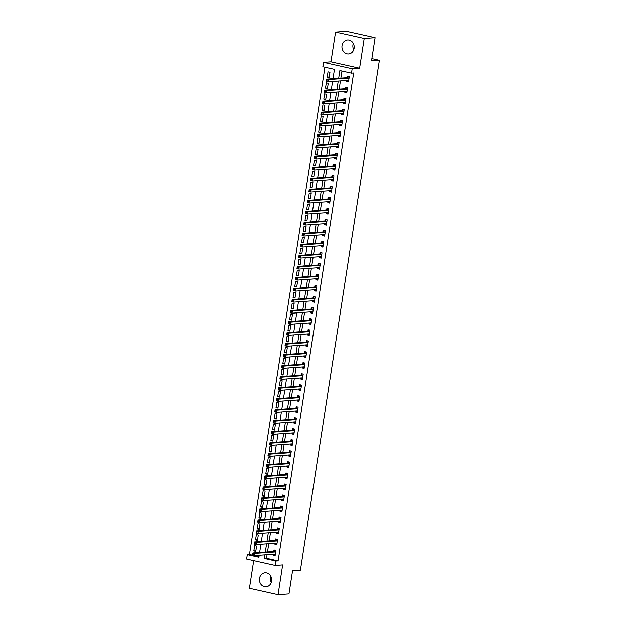 <?xml version="1.0" encoding="UTF-8"?>
<svg xmlns="http://www.w3.org/2000/svg" width="626" height="626" viewBox="0 0 626 626"><rect width="100%" height="100%" fill="white"/><g stroke="black" fill="none" stroke-linecap="round" stroke-linejoin="round"><path stroke-width="0.94" d="M353.737 49.712A7.011 6.127 86 0 1 352.939 44.829A7.011 6.127 86 0 1 353.299 43.413M342.023 45.596A7.011 6.127 -94 0 0 348.557 53.938A7.011 6.127 -94 0 0 354.097 48.296A7.011 6.127 -94 0 0 347.571 39.954A7.011 6.127 -94 0 0 342.023 45.596M271.246 582.587A7.011 6.127 86 0 1 270.44 577.704A7.011 6.127 86 0 1 270.8 576.288M259.532 578.479A7.011 6.127 -94 0 0 266.058 586.82A7.011 6.127 -94 0 0 271.606 581.171A7.011 6.127 -94 0 0 265.072 572.829A7.011 6.127 -94 0 0 259.532 578.479M333.009 78.68L334.456 69.337L322.844 66.747L323.532 62.342L352.164 68.735L351.476 73.14L339.871 70.55L338.674 78.281M330.951 61.817L359.582 68.211L364.183 38.46L375.099 37.693L346.468 31.3L335.552 32.067L330.951 61.817L323.532 62.342M253.726 560.661L249.445 588.307L278.077 594.7L282.678 564.949L275.26 565.474L246.628 559.081L247.309 554.667L258.921 557.265L259.227 555.278M324.933 67.217L249.492 554.519L247.309 554.667M364.183 38.46L335.552 32.067M375.099 37.693L371.515 60.832L379.372 60.284L300.425 570.239L292.569 570.795L288.985 593.933L278.077 594.7M249.492 554.519L259.015 556.639M255.791 551.365L256.605 546.075L254.672 545.637L253.851 550.927L255.791 551.365M257.497 540.34L258.311 535.05L256.378 534.62L255.557 539.909L257.497 540.34M259.203 529.322L260.017 524.032L258.084 523.602L257.263 528.892L259.203 529.322M260.909 518.305L261.723 513.015L259.79 512.584L258.968 517.874L260.909 518.305M262.615 507.287L263.429 501.997L261.496 501.567L260.674 506.857L262.615 507.287M264.313 496.269L265.134 490.98L263.202 490.549L262.38 495.831L264.313 496.269M266.019 485.244L266.84 479.962L264.908 479.524L264.086 484.814L266.019 485.244M267.725 474.226L268.546 468.937L266.613 468.506L265.792 473.796L267.725 474.226M269.43 463.209L270.252 457.919L268.319 457.489L267.498 462.778L269.43 463.209M271.136 452.191L271.958 446.901L270.025 446.471L269.203 451.761L271.136 452.191M272.842 441.173L273.664 435.884L271.731 435.453L270.909 440.743L272.842 441.173M274.548 430.156L275.37 424.866L273.437 424.428L272.615 429.718L274.548 430.156M276.254 419.13L277.075 413.849L275.143 413.41L274.321 418.7L276.254 419.13M277.96 408.113L278.781 402.823L276.849 402.393L276.027 407.683L277.96 408.113M279.665 397.095L280.487 391.806L278.554 391.375L277.733 396.665L279.665 397.095M281.371 386.078L282.193 380.788L280.26 380.358L279.439 385.647L281.371 386.078M283.077 375.06L283.899 369.77L281.966 369.34L281.144 374.63L283.077 375.06M284.783 364.042L285.605 358.753L283.672 358.315L282.85 363.604L284.783 364.042M286.489 353.017L287.311 347.727L285.378 347.297L284.556 352.587L286.489 353.017M288.195 341.999L289.016 336.71L287.084 336.279L286.262 341.569L288.195 341.999M289.901 330.982L290.722 325.692L288.789 325.262L287.968 330.551L289.901 330.982M291.606 319.964L292.428 314.675L290.495 314.244L289.674 319.534L291.606 319.964M293.312 308.947L294.134 303.657L292.201 303.227L291.38 308.508L293.312 308.947M295.018 297.921L295.84 292.639L293.907 292.201L293.085 297.491L295.018 297.921M296.724 286.904L297.546 281.614L295.613 281.184L294.791 286.473L296.724 286.904M298.43 275.886L299.251 270.596L297.319 270.166L296.497 275.456L298.43 275.886M300.136 264.868L300.957 259.579L299.025 259.148L298.203 264.438L300.136 264.868M301.842 253.851L302.663 248.561L300.73 248.131L299.909 253.42L301.842 253.851M303.547 242.833L304.369 237.544L302.436 237.105L301.615 242.395L303.547 242.833M305.253 231.808L306.075 226.518L304.142 226.088L303.32 231.377L305.253 231.808M306.959 220.79L307.781 215.5L305.848 215.07L305.026 220.36L306.959 220.79M308.665 209.773L309.487 204.483L307.554 204.053L306.732 209.342L308.665 209.773M310.371 198.755L311.192 193.465L309.26 193.035L308.438 198.325L310.371 198.755M312.077 187.737L312.898 182.448L310.965 182.017L310.144 187.299L312.077 187.737M313.782 176.72L314.604 171.43L312.671 170.992L311.85 176.282L313.782 176.72M315.488 165.694L316.31 160.405L314.377 159.974L313.556 165.264L315.488 165.694M317.194 154.677L318.016 149.387L316.083 148.957L315.261 154.246L317.194 154.677M318.9 143.659L319.722 138.369L317.789 137.939L316.967 143.229L318.9 143.659M320.606 132.642L321.428 127.352L319.495 126.921L318.673 132.211L320.606 132.642M322.312 121.624L323.133 116.334L321.201 115.896L320.379 121.186L322.312 121.624M324.018 110.599L324.839 105.317L322.906 104.878L322.085 110.168L324.018 110.599M325.723 99.581L326.545 94.291L324.612 93.861L323.791 99.151L325.723 99.581M327.429 88.563L328.251 83.274L326.318 82.843L325.497 88.133L327.429 88.563M329.135 77.546L329.957 72.256L328.024 71.826L327.202 77.115L329.135 77.546M267.075 554.722L266.519 558.322L278.124 560.912L353.659 72.992L351.476 73.14M341.96 71.02L340.857 78.125M340.427 80.903L339.151 89.15M338.721 91.928L337.445 100.168M337.015 102.946L335.739 111.185M335.309 113.963L334.034 122.203M333.603 124.981L332.328 133.221M331.897 135.999L330.622 144.238M330.192 147.024L328.916 155.264M328.486 158.042L327.21 166.281M326.78 169.059L325.504 177.299M325.074 180.077L323.798 188.316M323.368 191.094L322.093 199.334M321.662 202.112L320.387 210.359M319.956 213.137L318.681 221.377M318.251 224.155L316.975 232.395M316.545 235.173L315.269 243.412M314.839 246.19L313.563 254.43M313.133 257.208L311.858 265.447M311.427 268.225L310.152 276.473M309.721 279.251L308.446 287.49M308.015 290.268L306.74 298.508M306.31 301.286L305.034 309.526M304.604 312.304L303.328 320.543M302.898 323.321L301.622 331.561M301.192 334.347L299.917 342.586M299.486 345.364L298.211 353.604M297.78 356.382L296.505 364.622M296.075 367.399L294.799 375.639M294.369 378.417L293.093 386.657M292.663 389.435L291.387 397.682M290.957 400.46L289.681 408.7M289.251 411.478L287.976 419.717M287.545 422.495L286.27 430.735M285.839 433.513L284.564 441.753M284.134 444.53L282.858 452.77M282.428 455.548L281.152 463.796M280.722 466.573L279.446 474.813M279.016 477.591L277.741 485.831M277.31 488.609L276.035 496.848M275.604 499.626L274.329 507.866M273.898 510.644L272.623 518.891M272.193 521.669L270.917 529.909M270.487 532.687L269.211 540.927M268.781 543.704L267.505 551.944M273.351 554.284L273.202 555.246L275.135 555.685L275.949 550.395L274.016 549.957L273.797 551.396M275.057 543.258L274.908 544.229L276.841 544.659L277.654 539.377L275.722 538.939L275.503 540.379M276.762 532.241L276.614 533.211L278.547 533.642L279.36 528.352L277.428 527.921L277.208 529.353M278.468 521.223L278.32 522.194L280.252 522.624L281.066 517.334L279.133 516.904L278.914 518.336M280.174 510.206L280.025 511.176L281.958 511.606L282.772 506.317L280.839 505.886L280.62 507.318M281.88 499.188L281.731 500.158L283.664 500.589L284.478 495.299L282.545 494.869L282.326 496.301M283.586 488.17L283.437 489.133L285.37 489.571L286.184 484.281L284.251 483.843L284.032 485.283M285.292 477.145L285.143 478.115L287.076 478.546L287.89 473.256L285.957 472.826L285.738 474.258M286.998 466.127L286.849 467.098L288.782 467.528L289.595 462.238L287.663 461.808L287.444 463.24M288.703 455.11L288.555 456.08L290.487 456.51L291.301 451.221L289.368 450.79L289.149 452.222M290.409 444.092L290.261 445.063L292.193 445.493L293.007 440.203L291.074 439.773L290.855 441.205M292.115 433.075L291.966 434.037L293.899 434.475L294.713 429.186L292.78 428.755L292.561 430.187M293.821 422.057L293.672 423.019L295.605 423.45L296.419 418.168L294.486 417.73L294.267 419.17M295.527 411.032L295.378 412.002L297.311 412.432L298.125 407.143L296.192 406.712L295.973 408.144M297.233 400.014L297.084 400.984L299.017 401.415L299.831 396.125L297.898 395.695L297.679 397.127M298.938 388.996L298.79 389.967L300.723 390.397L301.536 385.107L299.604 384.677L299.385 386.109M300.644 377.979L300.496 378.949L302.428 379.379L303.242 374.09L301.309 373.659L301.09 375.091M302.35 366.961L302.194 367.924L304.134 368.362L304.948 363.072L303.015 362.634L302.796 364.074M304.056 355.936L303.9 356.906L305.84 357.336L306.654 352.047L304.721 351.616L304.502 353.056M305.762 344.918L305.605 345.888L307.546 346.319L308.36 341.029L306.427 340.599L306.208 342.031M307.468 333.901L307.311 334.871L309.252 335.301L310.066 330.012L308.133 329.581L307.914 331.013M309.174 322.883L309.017 323.853L310.958 324.284L311.771 318.994L309.839 318.564L309.62 319.996M310.879 311.865L310.723 312.828L312.664 313.266L313.477 307.976L311.545 307.546L311.325 308.978M312.585 300.848L312.429 301.81L314.369 302.248L315.183 296.959L313.25 296.521L313.031 297.96M314.291 289.822L314.135 290.793L316.075 291.223L316.889 285.933L314.956 285.503L314.737 286.935M315.997 278.805L315.84 279.775L317.781 280.205L318.595 274.916L316.662 274.485L316.443 275.917M317.703 267.787L317.546 268.757L319.487 269.188L320.301 263.898L318.368 263.468L318.149 264.9M319.409 256.77L319.252 257.74L321.193 258.17L322.007 252.881L320.074 252.45L319.855 253.882M321.115 245.752L320.958 246.714L322.899 247.153L323.712 241.863L321.78 241.425L321.561 242.865M322.82 234.727L322.664 235.697L324.604 236.127L325.418 230.845L323.485 230.407L323.266 231.847M324.526 223.709L324.37 224.679L326.31 225.11L327.124 219.82L325.191 219.39L324.972 220.821M326.232 212.691L326.076 213.662L328.016 214.092L328.83 208.802L326.897 208.372L326.678 209.804M327.938 201.674L327.781 202.644L329.722 203.074L330.536 197.785L328.603 197.354L328.384 198.786M329.644 190.656L329.487 191.626L331.428 192.057L332.242 186.767L330.309 186.337L330.09 187.769M331.35 179.639L331.193 180.601L333.134 181.039L333.948 175.749L332.015 175.311L331.796 176.751M333.055 168.613L332.899 169.583L334.84 170.014L335.653 164.724L333.721 164.294L333.501 165.733M334.761 157.595L334.605 158.566L336.545 158.996L337.359 153.706L335.426 153.276L335.207 154.708M336.467 146.578L336.311 147.548L338.251 147.979L339.065 142.689L337.132 142.258L336.913 143.69M338.173 135.56L338.017 136.531L339.957 136.961L340.771 131.671L338.838 131.241L338.619 132.673M339.879 124.543L339.722 125.505L341.663 125.943L342.477 120.654L340.544 120.223L340.325 121.655M341.585 113.525L341.428 114.488L343.369 114.918L344.183 109.636L342.25 109.198L342.031 110.638M343.291 102.5L343.134 103.47L345.075 103.9L345.888 98.611L343.956 98.18L343.737 99.612M344.996 91.482L344.84 92.452L346.781 92.883L347.594 87.593L345.662 87.163L345.442 88.595M346.702 80.464L346.546 81.435L348.486 81.865L349.3 76.575L347.367 76.145L347.148 77.577M379.372 60.284L371.86 58.601M359.582 68.211L352.164 68.735M278.124 560.912L275.941 561.06L275.26 565.474M259.657 552.5L260.932 544.26M261.363 541.474L262.638 533.235M263.069 530.457L264.344 522.217M264.775 519.439L266.05 511.199M266.48 508.422L267.756 500.182M268.186 497.404L269.462 489.164M269.892 486.386L271.168 478.139M271.598 475.361L272.873 467.121M273.304 464.343L274.579 456.104M275.01 453.326L276.285 445.086M276.715 442.308L277.991 434.068M278.421 431.291L279.697 423.051M280.127 420.273L281.403 412.025M281.833 409.248L283.108 401.008M283.539 398.23L284.814 389.99M285.245 387.212L286.52 378.973M286.951 376.195L288.226 367.955M288.656 365.177L289.932 356.93M290.362 354.152L291.638 345.912M292.068 343.134L293.344 334.894M293.774 332.116L295.049 323.877M295.48 321.099L296.755 312.859M297.186 310.081L298.461 301.842M298.892 299.064L300.167 290.816M300.597 288.038L301.873 279.799M302.303 277.021L303.579 268.781M304.009 266.003L305.285 257.763M305.715 254.985L306.99 246.746M307.421 243.968L308.696 235.728M309.127 232.942L310.402 224.703M310.832 221.925L312.108 213.685M312.538 210.907L313.814 202.667M314.244 199.89L315.52 191.65M315.95 188.872L317.225 180.632M317.656 177.854L318.931 169.607M319.362 166.829L320.637 158.589M321.068 155.811L322.343 147.572M322.773 144.794L324.049 136.554M324.479 133.776L325.755 125.536M326.185 122.759L327.461 114.519M327.891 111.741L329.166 103.493M329.597 100.716L330.872 92.476M331.303 89.698L332.578 81.458M264.892 554.879L264.336 558.47L275.941 561.06M338.243 81.059L336.968 89.299M336.538 92.077L335.262 100.316M334.832 103.094L333.556 111.342M333.126 114.12L331.85 122.36M331.42 125.137L330.145 133.377M329.714 136.155L328.439 144.395M328.008 147.173L326.733 155.412M326.303 158.19L325.027 166.43M324.597 169.208L323.321 177.455M322.891 180.233L321.615 188.473M321.185 191.251L319.909 199.491M319.479 202.268L318.204 210.508M317.773 213.286L316.498 221.526M316.067 224.304L314.792 232.551M314.362 235.329L313.086 243.569M312.656 246.347L311.38 254.586M310.95 257.364L309.674 265.604M309.244 268.382L307.969 276.622M307.538 279.399L306.263 287.639M305.832 290.417L304.557 298.665M304.126 301.442L302.851 309.682M302.421 312.46L301.145 320.7M300.715 323.478L299.439 331.717M299.009 334.495L297.733 342.735M297.303 345.513L296.028 353.753M295.597 356.538L294.322 364.778M293.891 367.556L292.616 375.796M292.185 378.574L290.91 386.813M290.48 389.591L289.204 397.831M288.774 400.609L287.498 408.848M287.068 411.626L285.792 419.874M285.362 422.652L284.087 430.891M283.656 433.669L282.381 441.909M281.95 444.687L280.675 452.927M280.245 455.705L278.969 463.944M278.539 466.722L277.263 474.962M276.833 477.74L275.557 485.987M275.127 488.765L273.852 497.005M273.421 499.783L272.146 508.022M271.715 510.8L270.44 519.04M270.009 521.818L268.734 530.058M268.304 532.836L267.028 541.083M266.598 543.861L265.322 552.101M266.519 558.322L264.336 558.47M275.221 555.106L273.202 555.246M255.877 550.786L253.851 550.927M329.229 76.975L327.202 77.115M327.523 87.992L325.497 88.133M325.817 99.01L323.791 99.151M324.111 110.027L322.085 110.168M322.406 121.045L320.379 121.186M320.7 132.063L318.673 132.211M318.994 143.088L316.967 143.229M317.288 154.106L315.261 154.246M315.582 165.123L313.556 165.264M313.876 176.141L311.85 176.282M312.171 187.158L310.144 187.299M310.465 198.176L308.438 198.325M308.759 209.201L306.732 209.342M307.053 220.219L305.026 220.36M305.347 231.237L303.32 231.377M303.641 242.254L301.615 242.395M301.935 253.272L299.909 253.42M300.23 264.297L298.203 264.438M298.524 275.315L296.497 275.456M296.818 286.332L294.791 286.473M295.112 297.35L293.085 297.491M293.406 308.368L291.38 308.508M291.7 319.385L289.674 319.534M289.995 330.411L287.968 330.551M288.289 341.428L286.262 341.569M286.583 352.446L284.556 352.587M284.877 363.463L282.85 363.604M283.171 374.481L281.144 374.63M281.465 385.499L279.439 385.647M279.759 396.524L277.733 396.665M278.054 407.542L276.027 407.683M276.348 418.559L274.321 418.7M274.642 429.577L272.615 429.718M272.936 440.594L270.909 440.743M271.23 451.62L269.203 451.761M269.524 462.637L267.498 462.778M267.818 473.655L265.792 473.796M266.113 484.673L264.086 484.814M264.407 495.69L262.38 495.831M262.701 506.708L260.674 506.857M260.995 517.733L258.968 517.874M259.289 528.751L257.263 528.892M257.583 539.768L255.557 539.909M276.927 544.088L274.908 544.229M278.633 533.07L276.614 533.211M280.338 522.053L278.32 522.194M282.044 511.027L280.025 511.176M283.75 500.01L281.731 500.158M285.456 488.992L283.437 489.133M287.162 477.974L285.143 478.115M288.868 466.957L286.849 467.098M290.574 455.939L288.555 456.08M292.279 444.914L290.261 445.063M293.985 433.896L291.966 434.037M295.691 422.879L293.672 423.019M297.397 411.861L295.378 412.002M299.103 400.843L297.084 400.984M300.809 389.826L298.79 389.967M302.514 378.8L300.496 378.949M304.22 367.783L302.194 367.924M305.926 356.765L303.9 356.906M307.632 345.748L305.605 345.888M309.338 334.73L307.311 334.871M311.044 323.705L309.017 323.853M312.75 312.687L310.723 312.828M314.455 301.669L312.429 301.81M316.161 290.652L314.135 290.793M317.867 279.634L315.84 279.775M319.573 268.617L317.546 268.757M321.279 257.591L319.252 257.74M322.985 246.574L320.958 246.714M324.691 235.556L322.664 235.697M326.396 224.538L324.37 224.679M328.102 213.521L326.076 213.662M329.808 202.495L327.781 202.644M331.514 191.478L329.487 191.626M333.22 180.46L331.193 180.601M334.926 169.443L332.899 169.583M336.631 158.425L334.605 158.566M338.337 147.407L336.311 147.548M340.043 136.382L338.017 136.531M341.749 125.364L339.722 125.505M343.455 114.347L341.428 114.488M345.161 103.329L343.134 103.47M346.867 92.312L344.84 92.452M348.572 81.294L346.546 81.435M273.922 554.245L275.252 554.894M275.503 550.293L275.941 550.489M253.647 553.971L252.873 553.799L252.732 554.683L253.507 554.855L253.647 553.971L254.899 553.4L254.555 555.606L252.622 555.176L252.959 552.969L254.899 553.4L275.495 551.952A0.9 0.423 102.6 0 0 275.667 551.874L275.73 551.827M275.354 554.245L275.307 554.206A0.9 0.423 102.6 0 0 275.213 554.159A0.9 0.423 102.6 0 0 275.15 554.151L254.555 555.606L253.507 554.855M252.873 553.799L252.959 552.969L273.562 551.522A0.9 0.423 102.6 0 0 273.734 551.443L275.174 550.317M252.732 554.683L252.622 555.176M275.628 543.219L276.958 543.877M277.208 539.276L277.647 539.463M255.353 542.953L254.579 542.781L254.438 543.665L255.212 543.837L255.353 542.953L256.605 542.382L256.261 544.589L254.328 544.15L254.665 541.952L256.605 542.382L277.201 540.934A0.9 0.423 102.6 0 0 277.373 540.856L277.435 540.809M277.06 543.227L277.013 543.188A0.9 0.423 102.6 0 0 276.919 543.141A0.9 0.423 102.6 0 0 276.856 543.133L256.261 544.589L255.212 543.837M254.579 542.781L254.665 541.952L275.268 540.496A0.9 0.423 102.6 0 0 275.44 540.426L276.88 539.299M254.438 543.665L254.328 544.15M277.334 532.202L278.664 532.859M278.914 528.25L279.352 528.446M257.059 531.936L256.284 531.764L256.144 532.64L256.918 532.812L257.059 531.936L258.311 531.364L257.967 533.563L256.034 533.133L256.37 530.934L258.311 531.364L278.906 529.909A0.9 0.423 102.6 0 0 279.079 529.839L279.141 529.792M278.766 532.21L278.719 532.17A0.9 0.423 102.6 0 0 278.625 532.123A0.9 0.423 102.6 0 0 278.562 532.116L257.967 533.563L256.918 532.812M256.284 531.764L256.37 530.934L276.974 529.479A0.9 0.423 102.6 0 0 277.146 529.408L278.586 528.274M256.144 532.64L256.034 533.133M279.04 521.184L280.37 521.834M280.62 517.232L281.058 517.428M258.765 520.918L257.99 520.746L257.849 521.622L258.624 521.794L258.765 520.918L260.017 520.347L259.673 522.546L257.74 522.115L258.076 519.909L260.017 520.347L280.612 518.891A0.9 0.423 102.6 0 0 280.784 518.821L280.847 518.766M280.471 521.192L280.425 521.153A0.9 0.423 102.6 0 0 280.331 521.098A0.9 0.423 102.6 0 0 280.268 521.098L259.673 522.546L258.624 521.794M257.99 520.746L258.076 519.909L278.68 518.461A0.9 0.423 102.6 0 0 278.852 518.383L280.291 517.256M257.849 521.622L257.74 522.115M280.745 510.167L282.076 510.816M282.326 506.215L282.764 506.411M260.471 509.893L259.696 509.72L259.555 510.605L260.33 510.777L260.471 509.893L261.723 509.321L261.378 511.528L259.446 511.098L259.782 508.891L261.723 509.321L282.318 507.874A0.9 0.423 102.6 0 0 282.49 507.796L282.553 507.749M282.177 510.174L282.13 510.127A0.9 0.423 102.6 0 0 282.036 510.08A0.9 0.423 102.6 0 0 281.974 510.08L261.378 511.528L260.33 510.777M259.696 509.72L259.782 508.891L280.385 507.443A0.9 0.423 102.6 0 0 280.558 507.365L281.997 506.238M259.555 510.605L259.446 511.098M282.451 499.149L283.781 499.798M284.032 495.197L284.47 495.393M262.177 498.875L261.402 498.703L261.261 499.587L262.036 499.759L262.177 498.875L263.429 498.304L263.084 500.51L261.152 500.08L261.488 497.873L263.429 498.304L284.024 496.856A0.9 0.423 102.6 0 0 284.196 496.778L284.259 496.731M283.883 499.149L283.836 499.11A0.9 0.423 102.6 0 0 283.742 499.063A0.9 0.423 102.6 0 0 283.68 499.063L263.084 500.51L262.036 499.759M261.402 498.703L261.488 497.873L282.091 496.426A0.9 0.423 102.6 0 0 282.263 496.348L283.703 495.221M261.261 499.587L261.152 500.08M284.157 488.123L285.487 488.781M285.738 484.18L286.176 484.375M263.882 487.857L263.108 487.685L262.967 488.57L263.742 488.742L263.882 487.857L265.134 487.286L264.79 489.493L262.857 489.055L263.194 486.856L265.134 487.286L285.73 485.839A0.9 0.423 102.6 0 0 285.902 485.76L285.965 485.713M285.589 488.131L285.542 488.092A0.9 0.423 102.6 0 0 285.448 488.045A0.9 0.423 102.6 0 0 285.386 488.037L264.79 489.493L263.742 488.742M263.108 487.685L263.194 486.856L283.797 485.408A0.9 0.423 102.6 0 0 283.969 485.33L285.409 484.203M262.967 488.57L262.857 489.055M285.863 477.106L287.193 477.763M287.444 473.162L287.882 473.35M265.588 476.84L264.814 476.668L264.673 477.544L265.447 477.724L265.588 476.84L266.84 476.269L266.496 478.467L264.563 478.037L264.9 475.838L266.84 476.269L287.436 474.821A0.9 0.423 102.6 0 0 287.608 474.743L287.67 474.696M287.295 477.114L287.248 477.075A0.9 0.423 102.6 0 0 287.154 477.028A0.9 0.423 102.6 0 0 287.091 477.02L266.496 478.467L265.447 477.724M264.814 476.668L264.9 475.838L285.503 474.383A0.9 0.423 102.6 0 0 285.675 474.312L287.115 473.186M264.673 477.544L264.563 478.037M287.569 466.088L288.899 466.746M289.149 462.137L289.588 462.332M267.294 465.822L266.519 465.65L266.379 466.526L267.153 466.699L267.294 465.822L268.546 465.251L268.202 467.45L266.269 467.019L266.606 464.813L268.546 465.251L289.142 463.796A0.9 0.423 102.6 0 0 289.314 463.725L289.376 463.678M289.001 466.096L288.954 466.057A0.9 0.423 102.6 0 0 288.86 466.01A0.9 0.423 102.6 0 0 288.797 466.002L268.202 467.45L267.153 466.699M266.519 465.65L266.606 464.813L287.209 463.365A0.9 0.423 102.6 0 0 287.381 463.295L288.821 462.16M266.379 466.526L266.269 467.019M289.275 455.071L290.605 455.72M290.855 451.119L291.293 451.315M269 454.805L268.225 454.625L268.084 455.509L268.859 455.681L269 454.805L270.252 454.233L269.908 456.432L267.975 456.002L268.311 453.795L270.252 454.233L290.847 452.778A0.9 0.423 102.6 0 0 291.02 452.708L291.082 452.653M290.707 455.079L290.66 455.032A0.9 0.423 102.6 0 0 290.566 454.985A0.9 0.423 102.6 0 0 290.503 454.985L269.908 456.432L268.859 455.681M268.225 454.625L268.311 453.795L288.915 452.348A0.9 0.423 102.6 0 0 289.087 452.269L290.527 451.143M268.084 455.509L267.975 456.002M290.98 444.053L292.311 444.703M292.561 440.101L292.999 440.297M270.706 443.779L269.931 443.607L269.79 444.491L270.565 444.663L270.706 443.779L271.958 443.208L271.614 445.415L269.681 444.984L270.017 442.778L271.958 443.208L292.553 441.76A0.9 0.423 102.6 0 0 292.725 441.682L292.788 441.635M292.412 444.061L292.365 444.014A0.9 0.423 102.6 0 0 292.272 443.967A0.9 0.423 102.6 0 0 292.209 443.967L271.614 445.415L270.565 444.663M269.931 443.607L270.017 442.778L290.62 441.33A0.9 0.423 102.6 0 0 290.793 441.252L292.232 440.125M269.79 444.491L269.681 444.984M292.686 433.035L294.017 433.685M294.267 429.084L294.705 429.279M272.412 432.762L271.637 432.589L271.496 433.474L272.271 433.646L272.412 432.762L273.664 432.19L273.319 434.397L271.387 433.967L271.723 431.76L273.664 432.19L294.259 430.743A0.9 0.423 102.6 0 0 294.431 430.665L294.494 430.618M294.118 433.035L294.071 432.996A0.9 0.423 102.6 0 0 293.977 432.949A0.9 0.423 102.6 0 0 293.915 432.942L273.319 434.397L272.271 433.646M271.637 432.589L271.723 431.76L292.326 430.312A0.9 0.423 102.6 0 0 292.498 430.234L293.938 429.107M271.496 433.474L271.387 433.967M294.392 422.01L295.722 422.667M295.973 418.066L296.411 418.262M274.118 421.744L273.343 421.572L273.202 422.456L273.977 422.628L274.118 421.744L275.37 421.173L275.025 423.379L273.092 422.941L273.429 420.742L275.37 421.173L295.965 419.725A0.9 0.423 102.6 0 0 296.137 419.647L296.2 419.6M295.824 422.018L295.777 421.979A0.9 0.423 102.6 0 0 295.683 421.932A0.9 0.423 102.6 0 0 295.621 421.924L275.025 423.379L273.977 422.628M273.343 421.572L273.429 420.742L294.032 419.287A0.9 0.423 102.6 0 0 294.204 419.217L295.644 418.09M273.202 422.456L273.092 422.941M296.098 410.992L297.428 411.65M297.679 407.049L298.117 407.236M275.823 410.726L275.049 410.554L274.908 411.431L275.683 411.603L275.823 410.726L277.075 410.155L276.731 412.354L274.798 411.924L275.135 409.725L277.075 410.155L297.671 408.7A0.9 0.423 102.6 0 0 297.843 408.629L297.906 408.582M297.53 411L297.483 410.961A0.9 0.423 102.6 0 0 297.389 410.914A0.9 0.423 102.6 0 0 297.327 410.906L276.731 412.354L275.683 411.603M275.049 410.554L275.135 409.725L295.738 408.269A0.9 0.423 102.6 0 0 295.91 408.199L297.35 407.064M274.908 411.431L274.798 411.924M297.804 399.975L299.134 400.624M299.385 396.023L299.823 396.219M277.529 399.709L276.755 399.537L276.614 400.413L277.388 400.585L277.529 399.709L278.781 399.138L278.437 401.336L276.504 400.906L276.841 398.699L278.781 399.138L299.377 397.682A0.9 0.423 102.6 0 0 299.549 397.612L299.611 397.557M299.236 399.983L299.189 399.944A0.9 0.423 102.6 0 0 299.095 399.889A0.9 0.423 102.6 0 0 299.032 399.889L278.437 401.336L277.388 400.585M276.755 399.537L276.841 398.699L297.444 397.252A0.9 0.423 102.6 0 0 297.616 397.174L299.056 396.047M276.614 400.413L276.504 400.906M299.51 388.957L300.84 389.607M301.09 385.006L301.529 385.201M279.235 388.683L278.46 388.511L278.32 389.395L279.094 389.568L279.235 388.683L280.487 388.112L280.143 390.319L278.21 389.888L278.547 387.682L280.487 388.112L301.083 386.665A0.9 0.423 102.6 0 0 301.255 386.594L301.317 386.539M300.942 388.965L300.895 388.918A0.9 0.423 102.6 0 0 300.801 388.871A0.9 0.423 102.6 0 0 300.738 388.871L280.143 390.319L279.094 389.568M278.46 388.511L278.547 387.682L299.15 386.234A0.9 0.423 102.6 0 0 299.322 386.156L300.762 385.029M278.32 389.395L278.21 389.888M301.216 377.94L302.546 378.589M302.796 373.988L303.234 374.184M280.941 377.666L280.166 377.494L280.025 378.378L280.8 378.55L280.941 377.666L282.193 377.095L281.849 379.301L279.916 378.871L280.252 376.664L282.193 377.095L302.788 375.647A0.9 0.423 102.6 0 0 302.961 375.569L303.023 375.522M302.648 377.94L302.601 377.901A0.9 0.423 102.6 0 0 302.507 377.854A0.9 0.423 102.6 0 0 302.444 377.854L281.849 379.301L280.8 378.55M280.166 377.494L280.252 376.664L300.856 375.217A0.9 0.423 102.6 0 0 301.028 375.138L302.468 374.012M280.025 378.378L279.916 378.871M302.921 366.914L304.252 367.572M304.502 362.97L304.94 363.166M282.647 366.648L281.872 366.476L281.731 367.36L282.506 367.532L282.647 366.648L283.891 366.077L283.555 368.284L281.622 367.853L281.958 365.647L283.891 366.077L304.494 364.629A0.9 0.423 102.6 0 0 304.666 364.551L304.729 364.504M304.353 366.922L304.306 366.883A0.9 0.423 102.6 0 0 304.213 366.836A0.9 0.423 102.6 0 0 304.15 366.828L283.555 368.284L282.506 367.532M281.872 366.476L281.958 365.647L302.561 364.199A0.9 0.423 102.6 0 0 302.734 364.121L304.173 362.994M281.731 367.36L281.622 367.853M304.627 355.897L305.957 356.554M306.208 351.953L306.646 352.141M284.353 355.631L283.578 355.458L283.437 356.343L284.212 356.515L284.353 355.631L285.597 355.059L285.26 357.266L283.328 356.828L283.664 354.629L285.597 355.059L306.2 353.612A0.9 0.423 102.6 0 0 306.372 353.534L306.435 353.487M306.059 355.904L306.012 355.865A0.9 0.423 102.6 0 0 305.918 355.818A0.9 0.423 102.6 0 0 305.856 355.811L285.26 357.266L284.212 356.515M283.578 355.458L283.664 354.629L304.267 353.174A0.9 0.423 102.6 0 0 304.439 353.103L305.879 351.976M283.437 356.343L283.328 356.828M306.333 344.879L307.663 345.536M307.914 340.927L308.352 341.123M286.059 344.613L285.284 344.441L285.143 345.317L285.918 345.489L286.059 344.613L287.303 344.042L286.966 346.241L285.033 345.81L285.37 343.611L287.303 344.042L307.906 342.586A0.9 0.423 102.6 0 0 308.078 342.516L308.141 342.469M307.765 344.887L307.718 344.848A0.9 0.423 102.6 0 0 307.624 344.801A0.9 0.423 102.6 0 0 307.562 344.793L286.966 346.241L285.918 345.489M285.284 344.441L285.37 343.611L305.973 342.156A0.9 0.423 102.6 0 0 306.145 342.086L307.585 340.951M285.143 345.317L285.033 345.81M308.039 333.861L309.369 334.511M309.62 329.91L310.05 330.105M287.764 333.595L286.99 333.415L286.849 334.3L287.624 334.472L287.764 333.595L289.009 333.024L288.672 335.223L286.739 334.793L287.076 332.586L289.009 333.024L309.612 331.569A0.9 0.423 102.6 0 0 309.784 331.498L309.847 331.444M309.471 333.869L309.424 333.83A0.9 0.423 102.6 0 0 309.33 333.775A0.9 0.423 102.6 0 0 309.267 333.775L288.672 335.223L287.624 334.472M286.99 333.415L287.076 332.586L307.679 331.138A0.9 0.423 102.6 0 0 307.851 331.06L309.291 329.933M286.849 334.3L286.739 334.793M309.745 322.844L311.075 323.493M311.325 318.892L311.756 319.088M289.47 322.57L288.696 322.398L288.555 323.282L289.329 323.454L289.47 322.57L290.714 321.999L290.378 324.205L288.445 323.775L288.782 321.568L290.714 321.999L311.318 320.551A0.9 0.423 102.6 0 0 311.49 320.473L311.552 320.426M311.177 322.852L311.13 322.805A0.9 0.423 102.6 0 0 311.036 322.758A0.9 0.423 102.6 0 0 310.973 322.758L290.378 324.205L289.329 323.454M288.696 322.398L288.782 321.568L309.385 320.121A0.9 0.423 102.6 0 0 309.557 320.042L310.997 318.916M288.555 323.282L288.445 323.775M311.451 311.826L312.781 312.476M313.031 307.875L313.462 308.07M291.176 311.552L290.401 311.38L290.261 312.264L291.035 312.437L291.176 311.552L292.42 310.981L292.084 313.188L290.151 312.757L290.487 310.551L292.42 310.981L313.023 309.534A0.9 0.423 102.6 0 0 313.196 309.455L313.258 309.408M312.883 311.826L312.836 311.787A0.9 0.423 102.6 0 0 312.742 311.74A0.9 0.423 102.6 0 0 312.679 311.74L292.084 313.188L291.035 312.437M290.401 311.38L290.487 310.551L311.091 309.103A0.9 0.423 102.6 0 0 311.263 309.025L312.703 307.898M290.261 312.264L290.151 312.757M313.156 300.801L314.487 301.458M314.737 296.857L315.168 297.053M292.882 300.535L292.107 300.363L291.966 301.247L292.741 301.419L292.882 300.535L294.126 299.964L293.79 302.17L291.857 301.732L292.193 299.533L294.126 299.964L314.729 298.516A0.9 0.423 102.6 0 0 314.901 298.438L314.964 298.391M314.588 300.809L314.542 300.77A0.9 0.423 102.6 0 0 314.448 300.723A0.9 0.423 102.6 0 0 314.385 300.715L293.79 302.17L292.741 301.419M292.107 300.363L292.193 299.533L312.797 298.078A0.9 0.423 102.6 0 0 312.969 298.007L314.409 296.88M291.966 301.247L291.857 301.732M314.862 289.783L316.193 290.441M316.443 285.839L316.873 286.027M294.588 289.517L293.813 289.345L293.672 290.221L294.447 290.401L294.588 289.517L295.832 288.946L295.495 291.145L293.563 290.714L293.899 288.516L295.832 288.946L316.435 287.498A0.9 0.423 102.6 0 0 316.607 287.42L316.67 287.373M316.294 289.791L316.247 289.752A0.9 0.423 102.6 0 0 316.153 289.705A0.9 0.423 102.6 0 0 316.091 289.697L295.495 291.145L294.447 290.401M293.813 289.345L293.899 288.516L314.502 287.06A0.9 0.423 102.6 0 0 314.675 286.99L316.114 285.863M293.672 290.221L293.563 290.714M316.568 278.766L317.898 279.415M318.149 274.814L318.579 275.01M296.294 278.5L295.519 278.327L295.378 279.204L296.153 279.376L296.294 278.5L297.538 277.928L297.201 280.127L295.269 279.697L295.605 277.49L297.538 277.928L318.141 276.473A0.9 0.423 102.6 0 0 318.313 276.402L318.376 276.348M318 278.773L317.953 278.734A0.9 0.423 102.6 0 0 317.859 278.687A0.9 0.423 102.6 0 0 317.797 278.68L297.201 280.127L296.153 279.376M295.519 278.327L295.605 277.49L316.208 276.043A0.9 0.423 102.6 0 0 316.38 275.972L317.82 274.837M295.378 279.204L295.269 279.697M318.274 267.748L319.604 268.397M319.855 263.796L320.285 263.992M297.999 267.482L297.225 267.302L297.084 268.186L297.859 268.358L297.999 267.482L299.244 266.903L298.907 269.11L296.974 268.679L297.311 266.473L299.244 266.903L319.847 265.455A0.9 0.423 102.6 0 0 320.019 265.385L320.082 265.33M319.706 267.756L319.659 267.709A0.9 0.423 102.6 0 0 319.565 267.662A0.9 0.423 102.6 0 0 319.503 267.662L298.907 269.11L297.859 268.358M297.225 267.302L297.311 266.473L317.914 265.025A0.9 0.423 102.6 0 0 318.086 264.947L319.526 263.82M297.084 268.186L296.974 268.679M319.98 256.73L321.31 257.38M321.561 252.779L321.991 252.974M299.705 256.457L298.931 256.284L298.79 257.169L299.564 257.341L299.705 256.457L300.95 255.885L300.613 258.092L298.68 257.662L299.017 255.455L300.95 255.885L321.553 254.438A0.9 0.423 102.6 0 0 321.725 254.359L321.787 254.312M321.412 256.738L321.365 256.691A0.9 0.423 102.6 0 0 321.271 256.644A0.9 0.423 102.6 0 0 321.208 256.644L300.613 258.092L299.564 257.341M298.931 256.284L299.017 255.455L319.62 254.007A0.9 0.423 102.6 0 0 319.792 253.929L321.232 252.802M298.79 257.169L298.68 257.662M321.686 245.713L323.016 246.362M323.266 241.761L323.697 241.957M301.411 245.439L300.636 245.267L300.496 246.151L301.27 246.323L301.411 245.439L302.655 244.868L302.319 247.074L300.386 246.644L300.723 244.437L302.655 244.868L323.259 243.42A0.9 0.423 102.6 0 0 323.431 243.342L323.493 243.295M323.118 245.713L323.071 245.674A0.9 0.423 102.6 0 0 322.977 245.627A0.9 0.423 102.6 0 0 322.914 245.619L302.319 247.074L301.27 246.323M300.636 245.267L300.723 244.437L321.326 242.99A0.9 0.423 102.6 0 0 321.498 242.911L322.938 241.785M300.496 246.151L300.386 246.644M323.392 234.687L324.722 235.345M324.972 230.744L325.403 230.939M303.117 234.421L302.342 234.249L302.201 235.133L302.976 235.306L303.117 234.421L304.361 233.85L304.025 236.057L302.092 235.619L302.428 233.42L304.361 233.85L324.964 232.403A0.9 0.423 102.6 0 0 325.137 232.324L325.199 232.277M324.824 234.695L324.777 234.656A0.9 0.423 102.6 0 0 324.683 234.609A0.9 0.423 102.6 0 0 324.62 234.601L304.025 236.057L302.976 235.306M302.342 234.249L302.428 233.42L323.032 231.964A0.9 0.423 102.6 0 0 323.204 231.894L324.644 230.767M302.201 235.133L302.092 235.619M325.097 223.67L326.428 224.327M326.678 219.718L327.108 219.914M304.823 223.404L304.048 223.232L303.907 224.108L304.682 224.28L304.823 223.404L306.067 222.833L305.731 225.031L303.798 224.601L304.134 222.402L306.067 222.833L326.67 221.377A0.9 0.423 102.6 0 0 326.842 221.307L326.905 221.26M326.529 223.678L326.482 223.638A0.9 0.423 102.6 0 0 326.389 223.592A0.9 0.423 102.6 0 0 326.326 223.584L305.731 225.031L304.682 224.28M304.048 223.232L304.134 222.402L324.738 220.947A0.9 0.423 102.6 0 0 324.91 220.876L326.349 219.742M303.907 224.108L303.798 224.601M326.803 212.652L328.134 213.302M328.384 208.701L328.814 208.896M306.529 212.386L305.754 212.214L305.613 213.09L306.388 213.263L306.529 212.386L307.773 211.815L307.436 214.014L305.504 213.583L305.84 211.377L307.773 211.815L328.376 210.359A0.9 0.423 102.6 0 0 328.548 210.289L328.611 210.234M328.235 212.66L328.188 212.621A0.9 0.423 102.6 0 0 328.094 212.566A0.9 0.423 102.6 0 0 328.032 212.566L307.436 214.014L306.388 213.263M305.754 212.214L305.84 211.377L326.443 209.929A0.9 0.423 102.6 0 0 326.615 209.851L328.055 208.724M305.613 213.09L305.504 213.583M328.509 201.635L329.839 202.284M330.09 197.683L330.52 197.879M308.235 201.361L307.46 201.189L307.319 202.073L308.094 202.245L308.235 201.361L309.479 200.79L309.142 202.996L307.209 202.566L307.546 200.359L309.479 200.79L330.082 199.342A0.9 0.423 102.6 0 0 330.254 199.264L330.317 199.217M329.941 201.642L329.894 201.595A0.9 0.423 102.6 0 0 329.8 201.549A0.9 0.423 102.6 0 0 329.738 201.549L309.142 202.996L308.094 202.245M307.46 201.189L307.546 200.359L328.149 198.911A0.9 0.423 102.6 0 0 328.321 198.833L329.761 197.706M307.319 202.073L307.209 202.566M330.215 190.617L331.545 191.266M331.796 186.665L332.226 186.861M309.94 190.343L309.166 190.171L309.025 191.055L309.8 191.227L309.94 190.343L311.185 189.772L310.848 191.979L308.915 191.548L309.252 189.342L311.185 189.772L331.788 188.324A0.9 0.423 102.6 0 0 331.96 188.246L332.023 188.199M331.647 190.617L331.6 190.578A0.9 0.423 102.6 0 0 331.506 190.531A0.9 0.423 102.6 0 0 331.444 190.531L310.848 191.979L309.8 191.227M309.166 190.171L309.252 189.342L329.855 187.894A0.9 0.423 102.6 0 0 330.027 187.816L331.467 186.689M309.025 191.055L308.915 191.548M331.921 179.592L333.251 180.249M333.501 175.648L333.932 175.843M311.646 179.326L310.872 179.153L310.731 180.038L311.505 180.21L311.646 179.326L312.89 178.754L312.554 180.961L310.621 180.523L310.958 178.324L312.89 178.754L333.494 177.307A0.9 0.423 102.6 0 0 333.666 177.228L333.728 177.181M333.353 179.599L333.306 179.56A0.9 0.423 102.6 0 0 333.212 179.513A0.9 0.423 102.6 0 0 333.149 179.506L312.554 180.961L311.505 180.21M310.872 179.153L310.958 178.324L331.561 176.876A0.9 0.423 102.6 0 0 331.733 176.798L333.173 175.671M310.731 180.038L310.621 180.523M333.627 168.574L334.957 169.231M335.207 164.63L335.638 164.818M313.352 168.308L312.577 168.136L312.437 169.012L313.211 169.192L313.352 168.308L314.596 167.737L314.26 169.943L312.327 169.505L312.664 167.306L314.596 167.737L335.2 166.289A0.9 0.423 102.6 0 0 335.372 166.211L335.434 166.164M335.059 168.582L335.012 168.543A0.9 0.423 102.6 0 0 334.918 168.496A0.9 0.423 102.6 0 0 334.855 168.488L314.26 169.943L313.211 169.192M312.577 168.136L312.664 167.306L333.267 165.851A0.9 0.423 102.6 0 0 333.439 165.78L334.879 164.654M312.437 169.012L312.327 169.505M335.333 157.556L336.663 158.214M336.913 153.605L337.344 153.8M315.058 157.29L314.283 157.118L314.142 157.995L314.917 158.167L315.058 157.29L316.302 156.719L315.966 158.918L314.033 158.488L314.369 156.281L316.302 156.719L336.905 155.264A0.9 0.423 102.6 0 0 337.078 155.193L337.14 155.146M336.765 157.564L336.718 157.525A0.9 0.423 102.6 0 0 336.624 157.478A0.9 0.423 102.6 0 0 336.561 157.47L315.966 158.918L314.917 158.167M314.283 157.118L314.369 156.281L334.973 154.833A0.9 0.423 102.6 0 0 335.145 154.763L336.585 153.628M314.142 157.995L314.033 158.488M337.038 146.539L338.369 147.188M338.619 142.587L339.049 142.783M316.764 146.273L315.989 146.093L315.848 146.977L316.623 147.149L316.764 146.273L318.008 145.701L317.672 147.9L315.739 147.47L316.075 145.263L318.008 145.701L338.611 144.246A0.9 0.423 102.6 0 0 338.783 144.176L338.846 144.121M338.47 146.547L338.423 146.507A0.9 0.423 102.6 0 0 338.33 146.453A0.9 0.423 102.6 0 0 338.267 146.453L317.672 147.9L316.623 147.149M315.989 146.093L316.075 145.263L336.678 143.816A0.9 0.423 102.6 0 0 336.851 143.737L338.29 142.611M315.848 146.977L315.739 147.47M338.744 135.521L340.075 136.171M340.325 131.57L340.755 131.765M318.47 135.247L317.695 135.075L317.554 135.959L318.329 136.132L318.47 135.247L319.714 134.676L319.377 136.883L317.445 136.452L317.781 134.246L319.714 134.676L340.317 133.228A0.9 0.423 102.6 0 0 340.489 133.15L340.552 133.103M340.176 135.529L340.129 135.482A0.9 0.423 102.6 0 0 340.035 135.435A0.9 0.423 102.6 0 0 339.973 135.435L319.377 136.883L318.329 136.132M317.695 135.075L317.781 134.246L338.384 132.798A0.9 0.423 102.6 0 0 338.556 132.72L339.996 131.593M317.554 135.959L317.445 136.452M340.45 124.504L341.78 125.153M342.031 120.552L342.461 120.748M320.176 124.23L319.401 124.058L319.26 124.942L320.035 125.114L320.176 124.23L321.42 123.658L321.083 125.865L319.15 125.435L319.487 123.228L321.42 123.658L342.023 122.211A0.9 0.423 102.6 0 0 342.195 122.133L342.258 122.086M341.882 124.504L341.835 124.464A0.9 0.423 102.6 0 0 341.741 124.417A0.9 0.423 102.6 0 0 341.679 124.41L321.083 125.865L320.035 125.114M319.401 124.058L319.487 123.228L340.09 121.78A0.9 0.423 102.6 0 0 340.262 121.702L341.702 120.575M319.26 124.942L319.15 125.435M342.156 113.478L343.486 114.135M343.737 109.534L344.167 109.73M321.881 113.212L321.107 113.04L320.966 113.924L321.741 114.096L321.881 113.212L323.126 112.641L322.789 114.848L320.856 114.409L321.193 112.21L323.126 112.641L343.729 111.193A0.9 0.423 102.6 0 0 343.901 111.115L343.964 111.068M343.588 113.486L343.541 113.447A0.9 0.423 102.6 0 0 343.447 113.4A0.9 0.423 102.6 0 0 343.384 113.392L322.789 114.848L321.741 114.096M321.107 113.04L321.193 112.21L341.796 110.755A0.9 0.423 102.6 0 0 341.968 110.685L343.408 109.558M320.966 113.924L320.856 114.409M343.862 102.461L345.192 103.118M345.442 98.517L345.873 98.705M323.587 102.194L322.813 102.022L322.672 102.899L323.446 103.071L323.587 102.194L324.831 101.623L324.495 103.822L322.562 103.392L322.899 101.193L324.831 101.623L345.435 100.168A0.9 0.423 102.6 0 0 345.607 100.097L345.669 100.05M345.294 102.468L345.247 102.429A0.9 0.423 102.6 0 0 345.153 102.382A0.9 0.423 102.6 0 0 345.09 102.374L324.495 103.822L323.446 103.071M322.813 102.022L322.899 101.193L343.502 99.737A0.9 0.423 102.6 0 0 343.674 99.667L345.114 98.54M322.672 102.899L322.562 103.392M345.568 91.443L346.898 92.092M347.148 87.491L347.579 87.687M325.293 91.177L324.518 91.005L324.378 91.881L325.152 92.053L325.293 91.177L326.537 90.606L326.201 92.804L324.268 92.374L324.604 90.167L326.537 90.606L347.14 89.15A0.9 0.423 102.6 0 0 347.313 89.08L347.375 89.025M347 91.451L346.953 91.412A0.9 0.423 102.6 0 0 346.859 91.357A0.9 0.423 102.6 0 0 346.796 91.357L326.201 92.804L325.152 92.053M324.518 91.005L324.604 90.167L345.208 88.72A0.9 0.423 102.6 0 0 345.38 88.642L346.82 87.515M324.378 91.881L324.268 92.374M347.274 80.425L348.604 81.075M348.854 76.474L349.285 76.669M326.999 80.151L326.224 79.979L326.083 80.864L326.858 81.036L326.999 80.151L328.243 79.58L327.907 81.787L325.974 81.357L326.31 79.15L328.243 79.58L348.846 78.133A0.9 0.423 102.6 0 0 349.018 78.062L349.081 78.007M348.705 80.433L348.659 80.386A0.9 0.423 102.6 0 0 348.565 80.339A0.9 0.423 102.6 0 0 348.502 80.339L327.907 81.787L326.858 81.036M326.224 79.979L326.31 79.15L346.914 77.702A0.9 0.423 102.6 0 0 347.086 77.624L348.525 76.497M326.083 80.864L325.974 81.357M275.495 551.952L273.562 551.522M275.667 551.874L273.734 551.443M277.201 540.934L275.268 540.496M277.373 540.856L275.44 540.426M278.906 529.909L276.974 529.479M279.079 529.839L277.146 529.408M280.612 518.891L278.68 518.461M280.784 518.821L278.852 518.383M282.318 507.874L280.385 507.443M282.49 507.796L280.558 507.365M284.024 496.856L282.091 496.426M284.196 496.778L282.263 496.348M285.73 485.839L283.797 485.408M285.902 485.76L283.969 485.33M287.436 474.821L285.503 474.383M287.608 474.743L285.675 474.312M289.142 463.796L287.209 463.365M289.314 463.725L287.381 463.295M290.847 452.778L288.915 452.348M291.02 452.708L289.087 452.269M292.553 441.76L290.62 441.33M292.725 441.682L290.793 441.252M294.259 430.743L292.326 430.312M294.431 430.665L292.498 430.234M295.965 419.725L294.032 419.287M296.137 419.647L294.204 419.217M297.671 408.7L295.738 408.269M297.843 408.629L295.91 408.199M299.377 397.682L297.444 397.252M299.549 397.612L297.616 397.174M301.083 386.665L299.15 386.234M301.255 386.594L299.322 386.156M302.788 375.647L300.856 375.217M302.961 375.569L301.028 375.138M304.494 364.629L302.561 364.199M304.666 364.551L302.734 364.121M306.2 353.612L304.267 353.174M306.372 353.534L304.439 353.103M307.906 342.586L305.973 342.156M308.078 342.516L306.145 342.086M309.612 331.569L307.679 331.138M309.784 331.498L307.851 331.06M311.318 320.551L309.385 320.121M311.49 320.473L309.557 320.042M313.023 309.534L311.091 309.103M313.196 309.455L311.263 309.025M314.729 298.516L312.797 298.078M314.901 298.438L312.969 298.007M316.435 287.498L314.502 287.06M316.607 287.42L314.675 286.99M318.141 276.473L316.208 276.043M318.313 276.402L316.38 275.972M319.847 265.455L317.914 265.025M320.019 265.385L318.086 264.947M321.553 254.438L319.62 254.007M321.725 254.359L319.792 253.929M323.259 243.42L321.326 242.99M323.431 243.342L321.498 242.911M324.964 232.403L323.032 231.964M325.137 232.324L323.204 231.894M326.67 221.377L324.738 220.947M326.842 221.307L324.91 220.876M328.376 210.359L326.443 209.929M328.548 210.289L326.615 209.851M330.082 199.342L328.149 198.911M330.254 199.264L328.321 198.833M331.788 188.324L329.855 187.894M331.96 188.246L330.027 187.816M333.494 177.307L331.561 176.876M333.666 177.228L331.733 176.798M335.2 166.289L333.267 165.851M335.372 166.211L333.439 165.78M336.905 155.264L334.973 154.833M337.078 155.193L335.145 154.763M338.611 144.246L336.678 143.816M338.783 144.176L336.851 143.737M340.317 133.228L338.384 132.798M340.489 133.15L338.556 132.72M342.023 122.211L340.09 121.78M342.195 122.133L340.262 121.702M343.729 111.193L341.796 110.755M343.901 111.115L341.968 110.685M345.435 100.168L343.502 99.737M345.607 100.097L343.674 99.667M347.14 89.15L345.208 88.72M347.313 89.08L345.38 88.642M348.846 78.133L346.914 77.702M349.018 78.062L347.086 77.624"/></g></svg>
